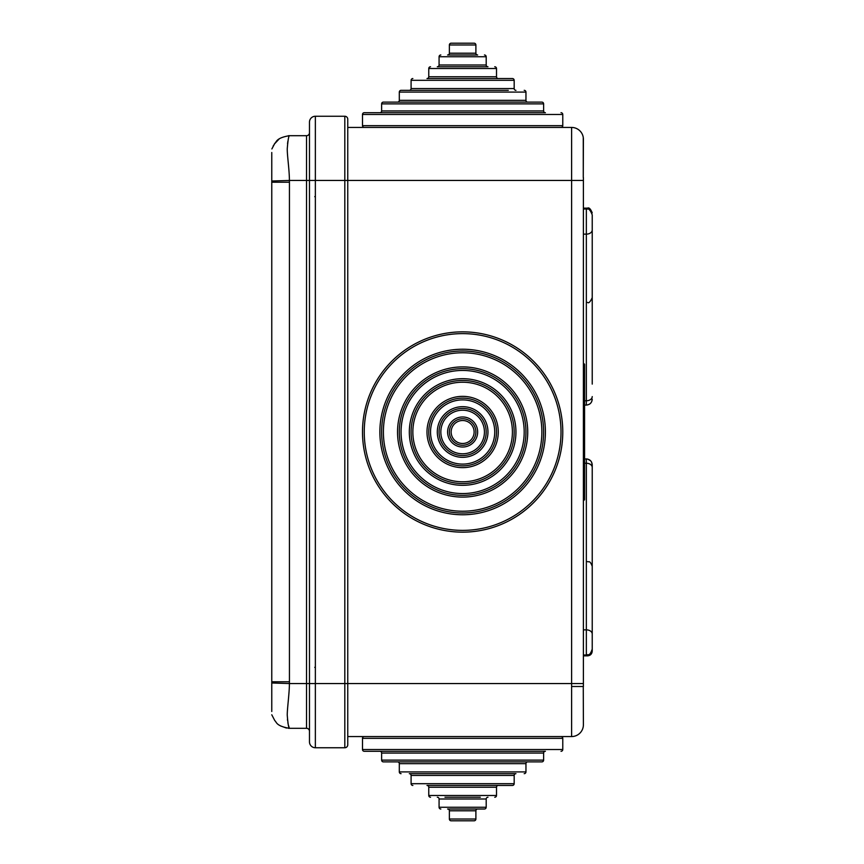 <?xml version="1.0" encoding="UTF-8"?>
<svg xmlns="http://www.w3.org/2000/svg" width="864" height="864" viewBox="0 0 864 864"><rect width="100%" height="100%" fill="white"/><g stroke="black" fill="none" stroke-linecap="round" stroke-linejoin="round"><path stroke-width="1.3" d="M496.508 432A33.869 33.869 0 0 1 462.629 465.869A33.869 33.869 0 0 1 428.76 432A33.869 33.869 0 0 1 462.629 398.131A33.869 33.869 0 0 1 496.508 432M562.777 432A100.148 100.148 0 0 1 462.629 532.148A100.148 100.148 0 0 1 362.491 432A100.148 100.148 0 0 1 462.629 331.852A100.148 100.148 0 0 1 562.777 432A100.148 100.148 0 0 0 462.629 331.852A100.148 100.148 0 0 0 362.491 432M543.629 432A81 81 0 0 1 462.629 513A81 81 0 0 1 381.629 432A81 81 0 0 1 462.629 351A81 81 0 0 1 543.629 432M439.074 432A23.566 23.566 0 0 1 462.629 408.434A23.566 23.566 0 0 1 486.194 432A23.566 23.566 0 0 1 462.629 455.566A23.566 23.566 0 0 1 439.074 432A23.566 23.566 0 0 0 462.629 455.566A23.566 23.566 0 0 0 486.194 432M525.96 432A63.331 63.331 0 0 1 462.629 495.331A63.331 63.331 0 0 1 399.308 432A63.331 63.331 0 0 1 462.629 368.669A63.331 63.331 0 0 1 525.96 432A63.331 63.331 0 0 0 462.629 368.669A63.331 63.331 0 0 0 399.308 432M449.377 432A13.252 13.252 0 0 1 462.629 418.748A13.252 13.252 0 0 1 475.891 432A13.252 13.252 0 0 1 462.629 445.252A13.252 13.252 0 0 1 449.377 432M514.177 432A51.548 51.548 0 0 1 462.629 483.548A51.548 51.548 0 0 1 411.091 432A51.548 51.548 0 0 1 462.629 380.452A51.548 51.548 0 0 1 514.177 432M583.265 137.56L583.265 177.509L583.394 139.223A11.783 11.783 0 0 0 571.612 127.44L347.76 127.44L347.76 125.086L347.76 180.457L344.812 180.457L344.812 116.251A2.948 2.948 0 0 1 347.76 119.189L347.76 738.914L347.76 736.56L571.612 736.56A11.783 11.783 0 0 0 583.394 724.777L583.265 686.491L583.394 724.777M344.812 747.749A2.948 2.948 0 0 0 347.76 744.811A2.948 2.948 0 0 1 344.812 747.749L344.812 683.543L347.76 683.543L347.76 744.811A2.948 2.948 0 0 1 344.812 747.749L315.36 747.749A5.886 5.886 0 0 1 309.474 741.863L309.474 683.543L306.526 683.543L306.526 135.691A2.948 2.948 0 0 0 309.474 132.743A2.948 2.948 0 0 1 306.526 135.691L289.44 135.691M306.526 135.691L289.408 135.691C288.652 135.972 287.928 140.346 287.248 148.802C287.194 155.93 289.364 169.43 289.408 180.457L271.771 181.008L271.771 152.507M344.812 116.251L315.36 116.251A5.886 5.886 0 0 0 309.474 122.137L309.474 180.457L289.408 180.457L289.44 182.228L271.771 182.228L271.771 181.008M289.44 728.309L289.408 728.309A17.669 17.669 -90 0 1 288.382 728.287L289.397 728.309L288.328 724.928M289.44 182.228L289.44 681.772L271.771 681.772L271.771 182.228M289.44 681.772L289.408 683.543L271.771 682.992L271.771 681.772M289.408 135.691L288.382 135.713A17.669 17.669 -90 0 1 289.408 135.691C275.573 137.992 276.588 142.312 274.849 143.284L271.879 148.943M309.474 122.137A5.886 5.886 0 0 1 315.36 116.251L315.36 180.457L344.812 180.457L344.812 683.543L309.474 683.543L309.474 180.457L315.36 180.457L315.36 747.749A5.886 5.886 0 0 1 309.474 741.863A5.886 5.886 0 0 0 315.36 747.749A5.886 5.886 0 0 1 309.474 741.863M309.474 731.257A2.948 2.948 0 0 0 306.526 728.309A2.948 2.948 0 0 1 309.474 731.257A2.948 2.948 0 0 0 306.526 728.309L289.408 728.309C288.641 727.974 287.917 723.6 287.248 715.198C287.161 709.009 289.418 693.004 289.408 683.543L306.526 683.543L306.526 728.309L289.408 728.309C275.573 726.008 276.588 721.688 274.849 720.716L271.771 714.766M287.539 143.618L287.896 141.199M288.317 724.885L287.896 722.812M287.539 720.36L287.442 719.474M271.771 711.493L271.771 682.992M591.689 401.663L592.229 399.179C591.883 402.764 589.918 404.719 586.343 405.076L586.343 209.002C588.362 207.965 590.328 209.93 592.229 214.888L592.229 384.102M583.988 363.712L584.572 364.306L584.572 499.694L583.988 500.288L583.988 363.712L583.394 363.712M571.612 686.491L583.394 686.491L583.394 683.543L583.394 686.491M583.394 500.288L583.988 500.288M592.229 467.402L592.229 649.112C589.432 657.169 588.082 653.875 586.343 654.998L586.343 458.924C589.918 459.281 591.883 461.236 592.229 464.821L592.229 467.402A5.886 4.169 180 0 0 586.343 463.244L584.572 463.244M583.394 629.856L586.343 629.856A5.886 4.169 0 0 1 592.229 634.025L592.229 651.143C591.948 654.005 590.382 655.571 587.52 655.852L587.52 654.88M592.229 473.656L592.229 479.898M583.394 177.509L583.394 683.543L571.612 683.543L571.612 180.457L347.76 180.457M364.252 736.56A1.771 1.771 0 0 0 362.491 738.331L562.777 738.331A1.771 1.771 0 0 0 561.006 736.56A1.771 1.771 0 0 1 562.777 738.331L562.777 749.52L362.491 749.52L362.491 738.331A1.771 1.771 0 0 1 364.252 736.56M543.629 753.052A1.771 1.771 0 0 1 545.4 751.291L364.252 751.291A1.771 1.771 0 0 1 362.491 749.52A1.771 1.771 0 0 0 364.252 751.291L379.868 751.291A1.771 1.771 0 0 1 381.629 753.052L543.629 753.052L543.629 760.126L381.629 760.126L381.629 753.052M561.006 751.291A1.771 1.771 0 0 0 562.777 749.52A1.771 1.771 0 0 1 561.006 751.291M541.868 761.886A1.771 1.771 0 0 0 543.629 760.126A1.771 1.771 0 0 1 541.868 761.886L383.4 761.886A1.771 1.771 0 0 1 381.629 760.126A1.771 1.771 0 0 0 383.4 761.886L397.537 761.886A1.771 1.771 0 0 1 399.308 763.657L525.96 763.657L525.96 771.908L399.308 771.908L399.308 763.657M477.652 809.017L447.606 809.017A1.771 1.771 0 0 1 449.377 810.788L475.891 810.788A1.771 1.771 0 0 1 477.652 809.017M487.966 797.234A1.771 1.771 0 0 0 486.194 799.006L486.194 807.246A1.771 1.771 0 0 1 484.434 809.017L447.606 809.017M412.852 785.452A1.771 1.771 0 0 1 411.091 783.691L411.091 775.44A1.771 1.771 0 0 0 409.32 773.669L515.948 773.669A1.771 1.771 0 0 0 514.177 775.44L514.177 783.691A1.771 1.771 0 0 1 512.406 785.452L434.646 785.452M480.308 797.234L444.96 797.234M475.891 819.029L449.377 819.029A1.771 1.771 0 0 0 451.148 820.8L474.12 820.8A1.771 1.771 0 0 0 475.891 819.029L475.891 810.788M440.834 809.017A1.771 1.771 0 0 1 439.074 807.246L439.074 799.006A1.771 1.771 0 0 0 437.303 797.234A1.771 1.771 0 0 1 439.074 799.006L486.194 799.006M494.737 797.234A1.771 1.771 0 0 0 496.508 795.474L496.508 787.223A1.771 1.771 0 0 1 498.269 785.452L426.989 785.452A1.771 1.771 0 0 1 428.76 787.223L496.508 787.223M430.531 797.234A1.771 1.771 0 0 1 428.76 795.474L428.76 787.223M524.189 773.669A1.771 1.771 0 0 0 525.96 771.908M401.069 773.669A1.771 1.771 0 0 1 399.308 771.908M449.377 819.029L449.377 810.788M451.148 820.8L474.12 820.8M525.96 763.657A1.771 1.771 0 0 1 527.731 761.886L397.537 761.886M490.612 785.452L498.269 785.452M364.252 127.44L561.006 127.44A1.771 1.771 0 0 0 562.777 125.669A1.771 1.771 0 0 1 561.006 127.44L364.252 127.44A1.771 1.771 0 0 1 362.491 125.669L562.777 125.669L562.777 114.48L362.491 114.48L362.491 125.669A1.771 1.771 0 0 0 364.252 127.44L378.389 127.44M474.12 43.2L451.148 43.2L474.12 43.2A1.771 1.771 0 0 1 475.891 44.971L475.891 53.212A1.771 1.771 0 0 0 477.652 54.983L447.606 54.983A1.771 1.771 0 0 0 449.377 53.212L475.891 53.212M541.868 102.114A1.771 1.771 0 0 1 543.629 103.874A1.771 1.771 0 0 0 541.868 102.114L383.4 102.114A1.771 1.771 0 0 0 381.629 103.874A1.771 1.771 0 0 1 383.4 102.114L397.537 102.114A1.771 1.771 0 0 0 399.308 100.343L525.96 100.343A1.771 1.771 0 0 0 527.731 102.114A1.771 1.771 0 0 1 525.96 100.343L525.96 92.092L399.308 92.092L399.308 100.343M543.629 110.948A1.771 1.771 0 0 0 545.4 112.709L364.252 112.709A1.771 1.771 0 0 0 362.491 114.48A1.771 1.771 0 0 1 364.252 112.709L379.868 112.709A1.771 1.771 0 0 0 381.629 110.948L543.629 110.948L543.629 103.874L381.629 103.874L381.629 110.948M561.006 112.709A1.771 1.771 0 0 1 562.777 114.48A1.771 1.771 0 0 0 561.006 112.709M515.948 90.331A1.771 1.771 0 0 1 514.177 88.56L514.177 80.309A1.771 1.771 0 0 0 512.406 78.548L426.989 78.548A1.771 1.771 0 0 0 428.76 76.777L496.508 76.777L496.508 68.526L428.76 68.526L428.76 76.777M508.291 90.331L401.069 90.331A1.771 1.771 0 0 0 399.308 92.092A1.771 1.771 0 0 1 401.069 90.331L416.977 90.331M486.194 64.994A1.771 1.771 0 0 0 487.966 66.766L437.303 66.766A1.771 1.771 0 0 0 439.074 64.994L486.194 64.994L486.194 56.754L439.074 56.754L439.074 64.994M524.189 90.331A1.771 1.771 0 0 1 525.96 92.092A1.771 1.771 0 0 0 524.189 90.331M455.274 54.983L469.994 54.983M451.148 43.2A1.771 1.771 0 0 0 449.377 44.971L449.377 53.212M409.32 90.331A1.771 1.771 0 0 0 411.091 88.56L514.177 88.56M412.852 78.548A1.771 1.771 0 0 0 411.091 80.309L411.091 88.56M430.531 66.766A1.771 1.771 0 0 0 428.76 68.526M494.737 66.766A1.771 1.771 0 0 1 496.508 68.526M440.834 54.983A1.771 1.771 0 0 0 439.074 56.754M484.434 54.983A1.771 1.771 0 0 1 486.194 56.754M496.508 76.777A1.771 1.771 0 0 0 498.269 78.548L426.989 78.548M430.531 432A32.108 32.108 0 0 0 462.629 464.108A32.108 32.108 0 0 0 494.737 432A32.108 32.108 0 0 0 462.629 399.892A32.108 32.108 0 0 0 430.531 432M364.252 432A98.377 98.377 0 0 0 462.629 530.377A98.377 98.377 0 0 0 561.006 432A98.377 98.377 0 0 0 462.629 333.623A98.377 98.377 0 0 0 364.252 432M383.4 432A79.229 79.229 0 0 0 462.629 511.229A79.229 79.229 0 0 0 541.868 432A79.229 79.229 0 0 0 462.629 352.771A79.229 79.229 0 0 0 383.4 432M477.652 432A15.023 15.023 0 0 1 462.629 447.023A15.023 15.023 0 0 1 447.606 432A15.023 15.023 0 0 1 462.629 416.977A15.023 15.023 0 0 1 477.652 432M474.12 432A11.491 11.491 0 0 0 462.629 420.509A11.491 11.491 0 0 0 451.148 432A11.491 11.491 0 0 0 462.629 443.491A11.491 11.491 0 0 0 474.12 432M484.434 432A21.794 21.794 0 0 0 462.629 410.206A21.794 21.794 0 0 0 440.834 432A21.794 21.794 0 0 0 462.629 453.794A21.794 21.794 0 0 0 484.434 432M409.32 432A53.309 53.309 0 0 1 462.629 378.691A53.309 53.309 0 0 1 515.948 432A53.309 53.309 0 0 1 462.629 485.309A53.309 53.309 0 0 1 409.32 432M401.069 432A61.56 61.56 0 0 0 462.629 493.56A61.56 61.56 0 0 0 524.189 432A61.56 61.56 0 0 0 462.629 370.44A61.56 61.56 0 0 0 401.069 432M412.852 432A49.777 49.777 0 0 0 462.629 481.777A49.777 49.777 0 0 0 512.406 432A49.777 49.777 0 0 0 462.629 382.223A49.777 49.777 0 0 0 412.852 432M527.731 432A65.092 65.092 0 0 1 462.629 497.092A65.092 65.092 0 0 1 397.537 432A65.092 65.092 0 0 1 462.629 366.908A65.092 65.092 0 0 1 527.731 432M487.966 432A25.326 25.326 0 0 1 462.629 457.326A25.326 25.326 0 0 1 437.303 432A25.326 25.326 0 0 1 462.629 406.674A25.326 25.326 0 0 1 487.966 432M545.4 432A82.771 82.771 0 0 1 462.629 514.771A82.771 82.771 0 0 1 379.868 432A82.771 82.771 0 0 1 462.629 349.229A82.771 82.771 0 0 1 545.4 432M498.269 432A35.64 35.64 0 0 1 462.629 467.64A35.64 35.64 0 0 1 426.989 432A35.64 35.64 0 0 1 462.629 396.36A35.64 35.64 0 0 1 498.269 432M587.52 209.12L587.52 208.148C588.978 207.263 590.555 208.829 592.229 212.857M592.229 396.598A5.886 4.169 180 0 1 586.343 400.756L584.572 400.756M347.76 683.543L571.612 683.543L571.612 736.56M592.229 229.975A5.886 4.169 0 0 1 586.343 234.144L583.394 234.144M583.394 180.457L571.612 180.457L571.612 127.44M496.508 795.474L428.76 795.474M486.194 807.246L439.074 807.246M411.091 775.44L514.177 775.44M514.177 783.691L411.091 783.691M514.177 80.309L411.091 80.309M475.891 44.971L449.377 44.971M314.766 196.679L315.36 196.096L314.766 196.679M279.169 138.942L274.234 144.191M273.51 145.422L273.143 146.135M314.766 667.321L315.36 667.904M286.448 728.06L280.465 725.89M587.52 208.148L583.394 208.148M586.343 654.998L583.394 654.998M587.52 561.6C588.676 562.507 589.691 559.613 592.229 566.309M590.652 460.804L587.585 459.065L584.572 458.924M583.394 209.002L586.343 209.002M586.472 405.076L584.572 405.076M587.304 404.989L589.421 404.201M589.648 404.06L590.782 403.056M591.527 462.024L592.229 464.821M587.52 302.4C588.643 303.545 590.209 301.979 592.229 297.691M587.52 655.852L583.394 655.852"/></g></svg>
